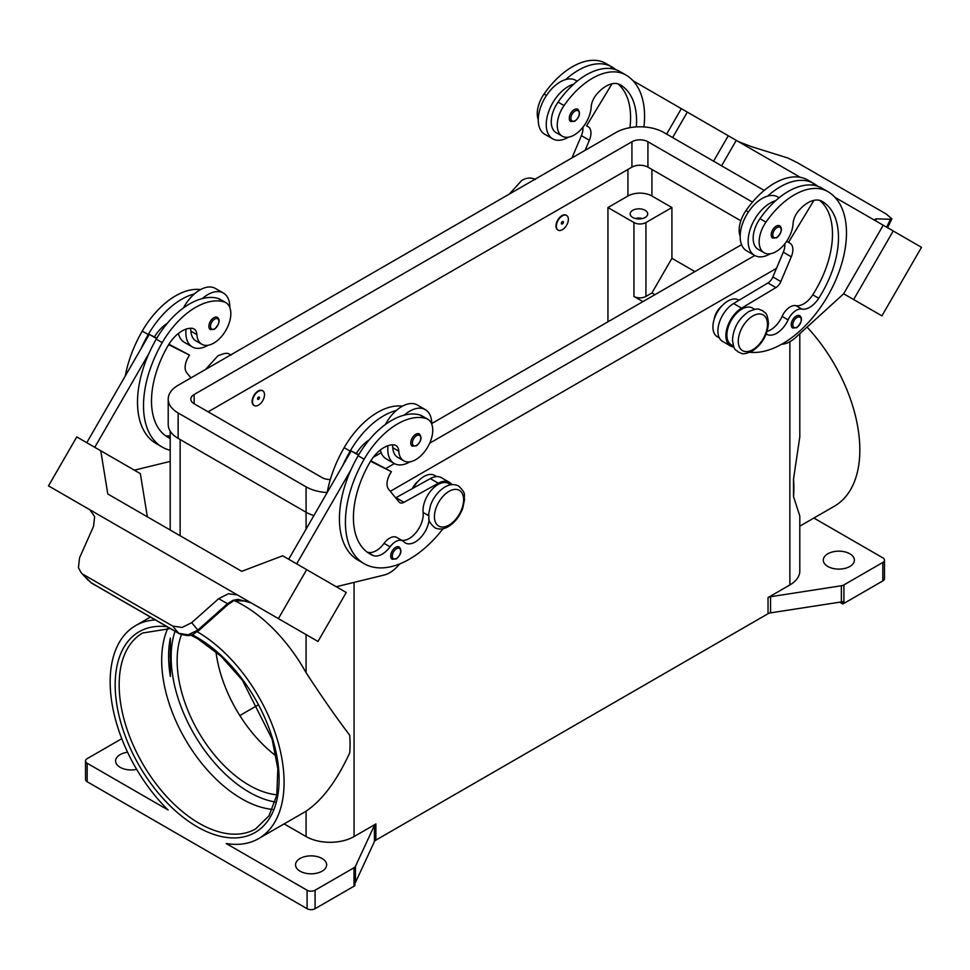 <?xml version="1.0" encoding="UTF-8"?>
<svg xmlns="http://www.w3.org/2000/svg" width="970" height="970" viewBox="0 0 970 970"><rect width="100%" height="100%" fill="white"/><g stroke="black" fill="none" stroke-linecap="round" stroke-linejoin="round"><path stroke-width="1.45" d="M170.368 638.03A113.09 65.293 -120 0 0 168.61 656.241A113.09 65.293 -120 0 0 170.368 676.49L170.368 638.03L170.368 676.49M636.356 126.9A79.164 45.699 120 0 0 620.182 84.778L620.182 84.778A28.275 16.32 120 0 0 596.283 94.757A14.138 8.16 120 0 0 591.191 106.955A24.032 13.871 -60 0 1 584.425 125.203A24.032 13.871 -60 0 1 562.224 136.188A24.032 13.871 -60 0 1 564.055 105.56A66.869 38.606 -60 0 1 625.832 74.981A90.465 52.234 -60 0 1 643.959 126.924M562.37 215.849A8.475 4.898 -60 0 1 566.601 215.437A8.475 4.898 -60 0 1 567.911 222.227A8.475 4.898 -60 0 1 562.37 229.708A8.475 4.898 -60 0 1 558.126 230.12A8.475 4.898 -60 0 1 556.828 223.33A8.475 4.898 -60 0 1 562.37 215.849M557.932 229.999A8.475 4.898 -60 0 1 557.726 229.89A8.475 4.898 -60 0 1 556.428 223.1A8.475 4.898 -60 0 1 561.969 215.619A8.475 4.898 -60 0 1 566.201 215.207A8.475 4.898 -60 0 1 566.395 215.328M562.37 223.937A1.419 0.812 -60 0 1 562.37 221.621A1.419 0.812 -60 0 1 562.37 223.937M766.215 333.898A19.788 11.422 120 0 0 766.773 334.262A19.788 11.422 120 0 0 788.077 319.906A14.138 8.16 -60 0 1 801.826 309.09A19.788 11.422 120 0 0 818.728 298.275A79.164 45.699 120 0 0 822.087 201.348A28.275 16.32 120 0 0 798.189 211.327A14.138 8.16 120 0 0 793.096 223.524A24.032 13.871 -60 0 1 786.33 241.772A24.032 13.871 -60 0 1 764.13 252.758L758.14 249.302A24.032 13.871 -60 0 1 759.971 218.662A66.869 38.606 -60 0 1 775.624 200.729A31.101 17.957 120 0 0 748.161 241.178A31.101 17.957 120 0 0 754.599 255.413L746.609 250.793A31.101 17.957 -60 0 1 740.159 236.559A31.101 17.957 -60 0 1 767.634 196.11A66.869 38.606 -60 0 1 813.757 183.475L807.755 180.008L813.757 183.475A90.465 52.234 -60 0 1 817.843 186.313M754.599 255.413A31.101 17.957 120 0 0 770.374 253.74M772.654 238.087A7.069 4.086 -60 0 1 771.574 232.424A7.069 4.086 -60 0 1 776.182 226.192A7.069 4.086 -60 0 1 779.722 225.84C782.754 228.435 781.771 232.412 776.752 237.795L772.654 238.087M170.199 438.488A79.164 45.699 -60 0 1 167.895 437.3A79.164 45.699 -60 0 1 167.895 345.902A28.275 16.32 -60 0 1 191.805 328.284A14.138 8.16 -60 0 1 193.988 328.927A14.138 8.16 -60 0 1 196.886 334.614A24.032 13.871 120 0 0 201.821 344.265A24.032 13.871 120 0 0 203.651 345.041A24.032 13.871 120 0 0 226.677 328.891A24.032 13.871 120 0 0 225.852 302.64L219.863 299.184A24.032 13.871 120 0 0 218.032 298.408A66.869 38.606 120 0 0 202.366 298.554A66.869 38.606 120 0 0 156.243 339.173A90.465 52.234 120 0 0 148.992 353.371L94.769 447.303M225.852 302.64A24.032 13.871 120 0 0 224.021 301.864A66.869 38.606 120 0 0 162.245 342.628A90.465 52.234 120 0 0 162.245 447.097A90.465 52.234 120 0 0 170.199 450.298M258.505 405.133A8.475 4.898 120 0 0 264.046 397.664A8.475 4.898 120 0 0 262.749 390.861A8.475 4.898 120 0 0 258.505 391.286A8.475 4.898 120 0 0 252.964 398.755A8.475 4.898 120 0 0 254.261 405.557A8.475 4.898 120 0 0 258.505 405.133M254.067 405.436A8.475 4.898 -60 0 1 253.861 405.327A8.475 4.898 -60 0 1 252.564 398.524A8.475 4.898 -60 0 1 258.105 391.055A8.475 4.898 -60 0 1 262.349 390.631A8.475 4.898 -60 0 1 262.543 390.752M258.505 397.057A1.419 0.812 120 0 0 258.505 399.361A1.419 0.812 120 0 0 258.505 397.057M429.116 519.702A19.788 11.422 -60 0 1 419.804 538.435A19.788 11.422 -60 0 1 405.327 542.945A19.788 11.422 -60 0 1 403.823 541.757A14.138 8.16 120 0 0 402.744 540.896A14.138 8.16 120 0 0 390.073 546.813A19.788 11.422 -60 0 1 373.171 555.519A79.164 45.699 -60 0 1 369.812 553.87A79.164 45.699 -60 0 1 369.812 462.472A28.275 16.32 -60 0 1 393.711 444.854A14.138 8.16 -60 0 1 395.893 445.497A14.138 8.16 -60 0 1 398.791 451.183A24.032 13.871 120 0 0 403.738 460.835A24.032 13.871 120 0 0 405.557 461.611A24.032 13.871 120 0 0 428.594 445.46A24.032 13.871 120 0 0 427.758 419.21L421.768 415.754A24.032 13.871 120 0 0 419.937 414.978A66.869 38.606 120 0 0 404.272 415.124A31.101 17.957 -60 0 1 425.309 409.619L417.306 404.999A31.101 17.957 120 0 0 396.281 410.504A66.869 38.606 120 0 0 350.158 451.123A90.465 52.234 120 0 0 342.895 465.333L351.188 450.965L358.488 455.172M385.332 424.545A31.101 17.957 -60 0 1 396.281 410.504M409.983 461.817A31.101 17.957 -60 0 1 394.208 463.478A31.101 17.957 -60 0 1 387.77 449.243A31.101 17.957 -60 0 1 387.964 445.691M425.309 409.619A31.101 17.957 -60 0 1 431.747 423.854A31.101 17.957 -60 0 1 431.747 424.169M415.791 434.269A7.069 4.086 120 0 0 411.171 440.489A7.069 4.086 120 0 0 412.262 446.151L416.36 445.861C421.259 441.641 422.253 437.652 419.331 433.917A7.069 4.086 120 0 0 415.791 434.269M642.516 218.505A8.766 5.056 0 0 0 635.338 218.505M632.731 217.474A8.766 5.056 180 0 1 630.16 213.897A8.766 5.056 180 0 1 635.58 209.217A8.766 5.056 180 0 1 645.123 210.308A8.766 5.056 180 0 1 647.693 213.897A8.766 5.056 180 0 1 642.285 218.565A8.766 5.056 180 0 1 632.731 217.474M412.286 488.625A14.138 8.16 -60 0 1 418.24 481.144M392.195 444.842A14.138 8.16 -60 0 1 392.801 447.716A24.032 13.871 120 0 0 397.736 457.379L403.738 460.835M392.147 559.241A7.069 4.086 -60 0 1 391.068 553.579A7.069 4.086 -60 0 1 395.675 547.347A7.069 4.086 -60 0 1 399.216 546.995C402.138 550.742 401.156 554.731 396.245 558.95L392.147 559.241M217.413 317.348A7.069 4.086 120 0 0 213.885 317.699A7.069 4.086 120 0 0 209.265 323.919A7.069 4.086 120 0 0 210.357 329.582L214.455 329.291C219.462 323.919 220.457 319.93 217.413 317.348M186.058 329.121A31.101 17.957 120 0 0 185.852 332.674A31.101 17.957 120 0 0 192.302 346.908A31.101 17.957 120 0 0 208.065 345.247M229.841 307.599A31.101 17.957 120 0 0 229.841 307.284A31.101 17.957 120 0 0 223.391 293.049A31.101 17.957 120 0 0 202.366 298.554M192.302 346.908L184.3 342.301A31.101 17.957 -60 0 1 178.419 333.438M228.047 604.383L227.477 603.716L197.88 630.063L188.216 634.804L178.747 633.301L91.034 582.667L81.08 572.591L78.449 567.656L79.516 557.932L93.52 526.37L94.648 516.561L89.81 509.735L222.421 586.28L89.81 509.735M233.018 600.321A5.65 1.212 -114.4 0 0 233.819 600.709A5.65 1.212 -114.4 0 0 233.855 600.685L247.083 601.036L251.048 602.819L238.002 599.327L233.018 600.321L227.477 603.716L218.686 598.648L228.387 593.773L237.395 594.937L222.421 586.292M251.024 602.807L257.026 606.274A16.963 13.847 -60 0 0 257.026 606.274L266.059 611.488M237.626 595.059L254.407 604.746L237.626 595.059A16.963 13.847 -60 0 0 237.238 594.84M233.819 600.697L228.108 604.443L198.51 630.791L191.684 622.691L182.057 627.469L172.648 626.05L178.747 633.301A5.65 3.262 120 0 0 179.22 633.689A5.65 3.262 120 0 0 179.232 633.701A5.65 3.262 120 0 0 179.353 633.774M714.053 319.651A14.138 8.16 -60 0 1 722.104 305.708M764.13 252.758A24.032 13.871 -60 0 1 765.961 222.13A66.869 38.606 -60 0 1 827.749 191.551L821.748 188.083A66.869 38.606 -60 0 0 775.624 200.729M733.526 346.084L731.283 344.786A21.207 12.246 -60 0 1 726.991 333.025A21.207 12.246 -60 0 1 736.957 312.91A21.207 12.246 -60 0 1 752.477 308.06L754.721 309.357M740.159 236.268A24.032 13.871 -60 0 1 745.978 210.587A66.869 38.606 -60 0 1 807.755 180.008L813.757 183.475M719.352 337.899L717.291 336.699A90.465 52.234 -60 0 1 717.291 336.699A21.207 12.246 -60 0 1 712.998 324.938A21.207 12.246 -60 0 1 722.965 304.835A21.207 12.246 -60 0 1 738.485 299.985L738.995 300.276M792.684 327.993A7.069 4.086 -60 0 1 791.605 322.331A7.069 4.086 -60 0 1 796.212 316.099A7.069 4.086 -60 0 1 799.753 315.759C802.784 318.342 801.802 322.319 796.782 327.702L792.684 327.993M574.276 109.622A7.069 4.086 -60 0 1 577.817 109.27C580.739 113.017 579.745 116.994 574.846 121.226L570.748 121.517A7.069 4.086 -60 0 1 569.657 115.854A7.069 4.086 -60 0 1 574.276 109.622M568.468 137.17A31.101 17.957 -60 0 1 552.694 138.843A31.101 17.957 -60 0 1 546.255 124.609A31.101 17.957 -60 0 1 573.719 84.16A66.869 38.606 -60 0 1 619.842 71.513L625.844 74.981A66.869 38.606 -60 0 1 625.844 74.981L619.842 71.513M552.694 138.843L544.691 134.224A31.101 17.957 120 0 1 538.253 119.989A31.101 17.957 120 0 1 565.728 79.54A31.101 17.957 -60 0 1 575.792 80.364L577.211 81.177M738.364 141.571L751.313 146.603L787.943 158.037L797.352 162.693L886.277 214.03L891.891 218.844L890.484 219.244L886.616 227.174M875.546 220.481L876.48 218.868L875.049 219.256L876.383 221.269M272.424 809.404A113.09 65.293 60 0 1 241.651 798.746A113.09 65.293 60 0 1 161.687 660.243A113.09 65.293 60 0 1 167.846 628.257M181.451 634.719A101.777 58.758 -120 0 0 249.108 785.203A101.777 58.758 -120 0 0 276.838 794.794M215.958 651.731A101.777 58.758 -120 0 0 276.159 756.006M197.298 631.785A122.984 71.004 60 0 1 284.089 782.317A122.984 71.004 60 0 1 258.626 838.613A122.984 71.004 60 0 1 226.192 843.524L307.078 890.23L307.078 908.696L87.179 781.747L87.179 763.269A5.65 3.262 180 0 1 85.53 760.965A5.65 3.262 180 0 1 87.179 758.661L121.771 738.691M234.206 600.539A122.984 71.004 60 0 1 306.083 672.671C322.246 697.454 336.796 718.309 349.721 735.224A122.984 71.004 -120 0 1 350.061 744.232A122.984 71.004 -120 0 1 349.721 752.853C336.796 780.838 322.246 800.274 306.083 811.175A122.984 71.004 60 0 1 304.604 812.072L258.626 838.613M87.179 763.269L168.077 809.974A122.984 71.004 60 0 1 110.168 681.91A122.984 71.004 60 0 1 135.642 625.601A122.984 71.004 60 0 1 155.37 619.927M768.034 597.556L768.034 613.719A5.65 3.262 180 0 1 769.198 613.198A5.65 3.262 180 0 1 770.568 612.87L770.568 596.72A5.65 3.262 0 0 0 769.198 597.035A5.65 3.262 0 0 0 768.034 597.556L789.859 584.958A33.926 19.582 0 0 0 799.801 571.112L799.801 516.004L793.521 496.628A122.984 71.004 -120 0 0 793.86 488.007A122.984 71.004 -120 0 0 793.521 478.998L799.801 436.924L799.801 333.728M807.052 327.12A122.984 71.004 60 0 1 859.832 449.922A122.984 71.004 60 0 1 834.358 506.219L799.801 526.176M284.125 823.894L306.083 836.564A33.926 19.582 0 0 0 354.062 836.564L375.887 823.966A5.65 3.262 0 0 0 374.99 824.633A5.65 3.262 0 0 0 374.42 825.421L355.457 866.307A5.65 3.262 180 0 1 354.887 867.095A5.65 3.262 180 0 1 353.989 867.762L315.08 890.23A5.65 3.262 180 0 1 311.079 891.187A5.65 3.262 180 0 1 307.078 890.23M353.989 867.762L353.989 886.228A5.65 3.262 0 0 0 354.887 885.561A5.65 3.262 0 0 0 354.911 885.525L354.911 883.221A5.65 3.262 0 0 0 355.457 882.457L374.42 841.584A5.65 3.262 180 0 1 374.99 840.796A5.65 3.262 180 0 1 375.887 840.117L375.887 823.966M843.912 603.388L843.912 584.91A5.65 3.262 180 0 1 842.736 585.431A5.65 3.262 180 0 1 841.366 585.759L841.366 601.921A5.65 3.262 0 0 0 842.687 601.606L842.687 603.922A5.65 3.262 0 0 0 842.736 603.898A5.65 3.262 0 0 0 843.912 603.388L882.821 580.921A5.65 3.262 0 0 0 884.47 578.605L884.47 560.139A5.65 3.262 180 0 1 882.821 562.454L882.821 580.921M813.891 518.041L882.821 557.835A5.65 3.262 180 0 1 884.47 560.139M307.078 908.696A5.65 3.262 0 0 0 311.079 909.654A5.65 3.262 0 0 0 315.08 908.696L315.08 890.23M87.179 781.747A5.65 3.262 0 0 1 85.53 779.431L85.53 760.965M849.829 553.797A15.544 8.973 180 0 1 854.388 560.139A15.544 8.973 180 0 1 844.785 568.432A15.544 8.973 180 0 1 827.846 566.492A15.544 8.973 180 0 1 823.287 560.139A15.544 8.973 180 0 1 832.89 551.845A15.544 8.973 180 0 1 849.829 553.797M136.661 769.368A15.544 8.973 180 0 1 120.171 767.318A15.544 8.973 180 0 1 115.612 760.965A15.544 8.973 180 0 1 127.579 752.235M322.076 858.498A15.544 8.973 180 0 1 326.635 864.84A15.544 8.973 180 0 1 317.032 873.133A15.544 8.973 180 0 1 300.082 871.193A15.544 8.973 180 0 1 295.535 864.84A15.544 8.973 180 0 1 305.126 856.546A15.544 8.973 180 0 1 322.076 858.498M841.366 601.921L770.568 612.87M768.034 613.719L375.887 840.117M353.989 886.228L315.08 908.696M842.687 603.922L839.68 602.176M770.568 596.72L841.366 585.759M258.032 705.032L239.82 715.545M843.912 584.91L882.821 562.454M793.521 496.628L793.521 478.998M642.928 301.609L633.931 296.42A8.475 4.898 0 0 0 645.923 296.42L651.925 292.952L671.919 258.323L694.908 271.6M654.92 294.686L651.925 292.952M607.947 321.81L607.947 207.544L633.931 222.542A8.475 4.898 0 0 0 645.923 222.542L671.919 207.544L671.919 258.323M607.947 207.544L627.929 196.001A16.963 9.797 180 0 1 651.925 196.001L671.919 207.544M876.48 218.868L890.484 219.244M921.5 247.314L881.924 315.868L843.657 293.777L883.234 225.222L835 197.371L921.5 247.314M663.335 98.261L800.214 177.292M721.583 165.809L736.266 140.371L721.583 165.809M781.699 344.229L782.062 344.204A28.275 16.32 120 0 0 795.776 337.402L843.657 293.777L853.648 299.548L893.224 230.993M853.648 299.548L881.924 315.868M713.58 161.202L728.276 135.751M672.634 137.558L687.318 112.108M666.632 134.09L681.328 108.652L633.095 80.801M612.3 68.797L610.809 67.936L610.445 68.531M562.224 136.188L556.234 132.732A24.032 13.871 -60 0 1 558.065 102.093A66.869 38.606 -60 0 1 573.719 84.16M538.253 119.698A24.032 13.871 -60 0 1 544.061 94.017A66.869 38.606 -60 0 1 605.85 63.438L611.84 66.906A90.465 52.234 -60 0 1 615.938 69.743M789.944 243.179L786.67 241.287L789.944 243.179A14.138 8.16 -60 0 1 791.277 256.808L780.85 281.555A8.475 4.898 -60 0 1 775.915 287.581L741.589 308.133A22.613 13.059 120 0 0 727.051 328.078A22.613 13.059 120 0 0 730.568 346.011L722.577 341.391A22.613 13.059 -60 0 1 719.049 323.459A22.613 13.059 -60 0 1 733.587 303.513L767.925 282.961A8.475 4.898 120 0 0 772.86 276.935L783.287 252.188A14.138 8.16 120 0 0 784.815 243.822M812.351 185.1L812.714 184.506L814.206 185.367M813.927 200.353L788.525 242.367M730.568 346.011A22.613 13.059 120 0 0 733.914 347.03M767.112 331.352A19.788 11.422 120 0 0 782.075 316.438A14.138 8.16 -60 0 1 795.824 305.635A19.788 11.422 120 0 0 812.727 294.819A79.164 45.699 120 0 0 819.674 200.366M827.749 191.551L821.748 188.083L827.749 191.551A90.465 52.234 -60 0 1 833.06 285.968A90.465 52.234 -60 0 1 749.968 352.28M91.519 583.055L91.034 582.667A5.65 3.262 120 0 0 91.507 583.055A5.65 3.262 120 0 0 91.519 583.067L179.232 633.701C193.006 638.224 193.127 633.337 198.51 630.791M83.723 574.701L172.648 626.05M191.684 622.691L218.686 598.648M254.407 604.746L317.978 641.461L346.241 592.488L282.682 555.786L241.724 571.318L233.734 566.698L241.736 571.318M274.049 616.108L302.325 632.428L274.049 616.096M237.395 594.937L222.579 586.377M90.004 509.856L64.141 494.918L89.276 509.408A16.963 13.847 120 0 1 89.652 509.638M278.39 618.605L306.665 569.645M89.337 509.444L48.5 485.873L76.775 436.912L100.759 450.759L107.791 493.985L233.734 566.698M296.674 563.873L350.897 469.941A90.465 52.234 120 0 0 358.16 560.211L364.15 563.667A90.465 52.234 120 0 0 443.035 528.723M342.895 465.333L288.672 559.253M147.367 516.828L140.335 473.615L100.759 450.759M86.766 442.684L149.283 334.395L154.412 336.954A28.275 16.32 -60 0 1 167.24 323.386M156.582 338.603L149.283 334.395M134.357 470.159L170.199 461.417M148.992 353.371A90.465 52.234 120 0 0 156.255 443.642L162.245 447.097M190.29 328.272A14.138 8.16 -60 0 1 190.896 331.146A24.032 13.871 120 0 0 195.831 340.809L201.821 344.265M183.427 307.975A31.101 17.957 -60 0 1 194.376 293.934A31.101 17.957 -60 0 1 215.401 288.429L223.391 293.049M200.523 289.594A66.869 38.606 120 0 0 142.25 331.097A90.465 52.234 120 0 0 125.263 376.008M399.81 563.885L397.845 566.031A28.275 16.32 -60 0 1 384.132 575.052L336.263 586.729M402.744 540.896L396.742 537.441A14.138 8.16 120 0 0 384.071 543.358A19.788 11.422 -60 0 1 367.181 552.051A79.164 45.699 -60 0 1 366.927 551.942M450.868 484.782L448.625 483.496A21.207 12.246 120 0 0 431.492 490.044A21.207 12.246 120 0 0 423.126 512.451A19.788 11.422 -60 0 1 416.663 531.742A19.788 11.422 -60 0 1 401.725 540.314M370.54 461.247L391.371 471.65L389.964 474.1A14.138 8.16 120 0 0 388.618 489.28L399.058 501.987A8.475 4.898 120 0 0 399.858 502.666A8.475 4.898 120 0 0 403.981 502.314L438.319 483.218A22.613 13.059 -60 0 1 449.328 482.272A22.613 13.059 -60 0 1 451.887 484.648M370.831 460.774L391.371 471.65M358.742 454.736L356.317 453.524A28.275 16.32 -60 0 1 369.146 439.956M351.188 450.965L356.317 453.524M449.328 482.272L441.338 477.652A22.613 13.059 120 0 0 430.316 478.598L395.99 497.695A8.475 4.898 -60 0 1 395.675 497.865M404.272 415.124A66.869 38.606 120 0 0 358.16 455.742A90.465 52.234 120 0 0 350.897 469.941M436.694 476.597L434.633 475.409A21.207 12.246 120 0 0 413.135 488.152M402.429 406.163A66.869 38.606 120 0 0 344.156 447.667A90.465 52.234 120 0 0 327.169 492.578M427.758 419.21A24.032 13.871 120 0 0 425.939 418.446A66.869 38.606 120 0 0 364.15 459.21A90.465 52.234 120 0 0 364.15 563.667M776.473 268.363L390.292 491.317M313.88 515.603A33.926 19.582 180 0 1 306.083 512.245L178.14 438.379A33.926 19.582 180 0 1 168.21 424.52L168.21 399.131A33.926 19.582 180 0 1 178.14 385.284L615.938 132.526A33.926 19.582 180 0 1 663.916 132.526L764.202 190.423M740.837 220.784L647.924 167.143A11.313 6.523 0 0 0 631.931 167.143L208.126 411.826M330.321 479.532A11.313 6.523 180 0 1 322.076 477.616L194.133 403.75A11.313 6.523 180 0 1 190.823 399.131A11.313 6.523 180 0 1 194.133 394.511L631.931 141.753A11.313 6.523 180 0 1 647.924 141.753L752.465 202.112M741.565 244.658L431.747 423.538M381.161 452.735L373.244 457.306M327.181 492.517A33.926 19.582 180 0 1 306.083 486.843L178.14 412.978A33.926 19.582 180 0 1 168.21 399.131M754.769 255.498L429.698 443.181M394.366 463.575L385.878 468.486M380.337 450.007A31.101 17.957 120 0 0 386.205 458.871L394.208 463.478M194.376 293.934A66.869 38.606 120 0 0 148.252 334.553A90.465 52.234 120 0 0 140.989 348.763M170.199 435.748A19.788 11.422 -60 0 1 165.276 435.481A79.164 45.699 -60 0 1 165.021 435.372M154.412 336.954L156.837 338.166M168.925 344.204L189.465 355.081L168.622 344.677M190.957 377.888L186.713 372.71A14.138 8.16 -60 0 1 188.059 357.53L189.465 355.081M767.634 196.11A31.101 17.957 -60 0 1 777.697 196.934L779.116 197.747M565.728 79.54A66.869 38.606 -60 0 1 611.84 66.906L605.85 63.438M629.942 127.652A79.164 45.699 120 0 0 617.769 83.796M585.128 150.314L589.372 140.238A14.138 8.16 120 0 0 588.038 126.609L586.62 125.797L612.021 83.784M582.909 127.252A14.138 8.16 -60 0 1 581.382 135.618L571.985 157.892M586.62 125.797L588.038 126.609M752.878 315.917A20.637 11.919 -60 0 1 767.464 324.344A20.637 11.919 -60 0 1 752.878 349.624A20.637 11.919 -60 0 1 738.279 341.197A20.637 11.919 -60 0 1 752.878 315.917M175.024 631.276A110.253 63.656 -120 0 0 249.108 792.126A110.253 63.656 -120 0 0 275.128 801.984M776.982 237.274A5.941 3.431 -60 0 1 772.787 234.849A5.941 3.431 -60 0 1 776.982 227.574A5.941 3.431 -60 0 1 781.189 229.999A5.941 3.431 -60 0 1 776.982 237.274M218.032 298.408L224.021 301.864M416.591 435.651A5.941 3.431 120 0 0 412.395 442.926A5.941 3.431 120 0 0 416.591 445.339A5.941 3.431 120 0 0 420.786 438.076A5.941 3.431 120 0 0 416.591 435.651M449.013 491.353A20.637 11.919 120 0 0 434.427 516.622A20.637 11.919 120 0 0 449.013 525.049A20.637 11.919 120 0 0 463.611 499.78A20.637 11.919 120 0 0 449.013 491.353M398.791 451.183L392.801 447.716M396.475 548.741A5.941 3.431 120 0 0 392.28 556.004A5.941 3.431 120 0 0 396.475 558.429A5.941 3.431 120 0 0 400.683 551.154A5.941 3.431 120 0 0 396.475 548.741M214.685 328.769A5.941 3.431 120 0 0 218.88 321.507A5.941 3.431 120 0 0 214.685 319.082A5.941 3.431 120 0 0 210.49 326.356A5.941 3.431 120 0 0 214.685 328.769M765.961 222.13L759.971 218.662M748.404 211.981L745.978 210.587M797.013 327.181A5.941 3.431 -60 0 1 792.817 324.756A5.941 3.431 -60 0 1 797.013 317.493A5.941 3.431 -60 0 1 801.22 319.918A5.941 3.431 -60 0 1 797.013 327.181M575.077 111.004A5.941 3.431 -60 0 1 579.272 113.429A5.941 3.431 -60 0 1 575.077 120.704A5.941 3.431 -60 0 1 570.881 118.279A5.941 3.431 -60 0 1 575.077 111.004M190.629 635.035L197.722 638.757L220.99 656.181L242.342 680.176L272.085 739.043L277.856 768.761L276.777 795.121L269.078 815.721L255.668 828.889A113.09 65.293 60 0 1 199.129 823.287A113.09 65.293 60 0 1 119.164 684.796A113.09 65.293 60 0 1 142.59 633.022L170.368 628.584M167.131 626.717A115.915 66.918 -120 0 0 116.606 703.25A115.915 66.918 -120 0 0 197.128 826.755A115.915 66.918 -120 0 0 279.093 779.431A115.915 66.918 -120 0 0 197.128 637.472A115.915 66.918 -120 0 0 191.927 634.647M374.42 825.421L374.42 841.584M355.457 882.457L355.457 866.307M789.859 341.719L789.859 584.958M354.062 582.388L354.062 836.564M180.141 439.531L180.141 535.755M306.083 811.175L306.083 836.564M306.083 486.843L306.083 529.099M306.083 634.586L306.083 672.671M645.923 222.542L645.923 296.42M651.925 196.001L651.925 169.459M783.287 252.188L791.277 256.808M772.86 276.935L780.85 281.555M767.925 282.961L775.915 287.581M733.587 303.513L741.589 308.133M788.077 319.906L782.075 316.438M801.826 309.09L795.824 305.635M818.728 298.275L812.727 294.819M395.99 497.695L403.981 502.314M430.316 478.598L438.319 483.218M350.158 451.123L344.156 447.667M428.631 515.628L423.126 512.451M390.073 546.813L384.071 543.358M373.171 555.519L367.181 552.051M425.939 418.446L419.937 414.978M364.15 459.21L358.16 455.742M633.931 222.542L633.931 296.42M627.929 196.001L627.929 169.459M194.133 403.75L194.133 394.511M631.931 167.143L631.931 141.753M647.924 167.143L647.924 141.753M178.14 438.379L178.14 412.978M142.25 331.097L148.252 334.553M156.243 339.173L162.245 342.628M190.896 331.146L196.886 334.614M165.276 435.481L170.199 438.331M544.061 94.017L546.498 95.412M558.065 102.093L564.055 105.56M589.372 140.238L581.382 135.618M205.47 369.509L217.826 355.917C228.932 351.237 227.453 354.099 231.539 354.899M458.628 486.006C454.287 483.848 449.716 484.188 444.927 487.025C438.525 490.978 433.76 496.967 430.619 504.982L428.655 514.076C429.807 518.926 426.048 519.314 434.608 527.631C438.949 529.778 443.52 529.438 448.31 526.601C454.712 522.648 459.477 516.67 462.617 508.656L464.569 499.55C463.43 494.7 467.188 494.312 458.628 486.006M762.493 310.57C765.257 313.746 767.027 311.103 768.458 323.058C767.525 335.038 762.093 344.411 752.174 351.176C741.068 355.844 742.547 352.983 738.461 352.195C735.696 349.03 733.926 351.661 732.495 339.718C733.429 327.727 738.861 318.354 748.779 311.6C759.886 306.92 758.407 309.782 762.493 310.57M535.391 179.462C531.051 177.304 526.48 177.643 521.69 180.481L509.323 194.073M891.891 218.844L887.562 227.72M135.642 625.601L150.423 617.078M170.199 530.02L170.199 431.153M170.199 657.83L170.199 652.895M81.08 572.591L88.428 580.593"/></g></svg>
